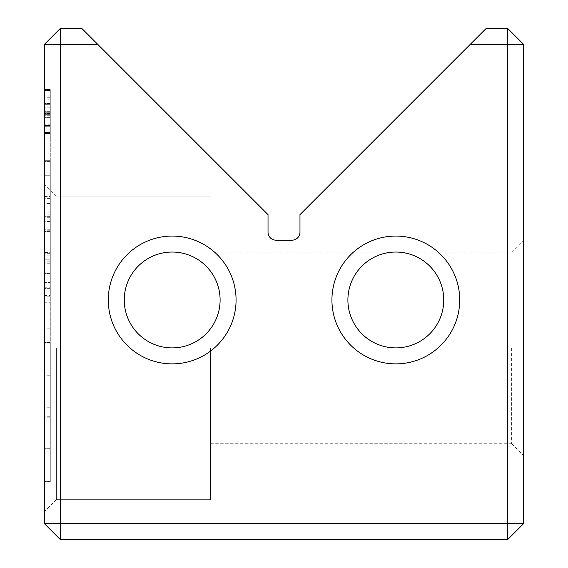 <?xml version="1.0" encoding="UTF-8"?>
<svg xmlns="http://www.w3.org/2000/svg" width="568" height="568" viewBox="0 0 568 568"><rect width="100%" height="100%" fill="white"/><g stroke="black" fill="none" stroke-linecap="round" stroke-linejoin="round"><path stroke-width="0.43" stroke-dasharray="2.84 2.13" d="M44.375 90.319L44.375 138.081L44.375 90.319L44.375 138.081L44.375 90.319L44.375 138.081L44.375 90.319L44.375 138.081L44.375 90.319L44.375 138.081L44.375 90.319L44.375 138.081L44.375 90.319L44.375 138.081L44.375 90.319L44.375 138.081L44.375 90.319L44.375 138.081L44.375 90.319L44.375 138.081L44.375 90.319L44.375 138.081L44.375 90.319L44.375 130.846L44.375 90.319L50.289 90.319L44.375 90.319L50.289 90.319L50.289 138.081L50.289 90.319L50.289 138.081L44.375 138.081L44.375 99.137L44.375 138.081L50.289 138.081L50.289 90.319L50.289 111.875L50.289 90.319L44.375 90.319L50.289 90.319L44.375 90.319L50.289 90.319L50.289 138.081L44.375 138.081L50.289 138.081L50.289 90.319L44.375 90.319L50.289 90.319L50.289 138.081L44.375 138.081L50.289 138.081L44.375 138.081L50.289 138.081L50.289 96.02L50.289 132.834L50.289 96.02L44.375 96.02L44.375 132.834L44.375 96.02L50.289 96.02L50.289 90.319L44.375 90.319L50.289 90.319L44.375 90.319L50.289 90.319L50.289 138.081L50.289 90.319L50.289 138.081L44.375 138.081L50.289 138.081L50.289 114.338L44.375 114.338L50.289 114.338L50.289 90.319L50.289 111.875L44.375 111.875L50.289 111.875L50.289 90.319L44.375 90.319L50.289 90.319L44.375 90.319L50.289 90.319L50.289 138.081L44.375 138.081L50.289 138.081L50.289 117.718L50.289 132.046L50.289 117.718L44.375 117.718L44.375 132.046L44.375 117.718L44.375 132.046L44.375 117.718L50.289 117.718L50.289 132.046L44.375 132.046L50.289 132.046L50.289 90.319L44.375 90.319L50.289 90.319L44.375 90.319L50.289 90.319L50.289 138.081L44.375 138.081L50.289 138.081L50.289 90.319L44.375 90.319L50.289 90.319L50.289 138.081L44.375 138.081L50.289 138.081L50.289 97.753L50.289 138.081L44.375 138.081L50.289 138.081L50.289 90.319L50.289 138.081L44.375 138.081L50.289 138.081L44.375 138.081L50.289 138.081L50.289 132.451L44.375 132.451L50.289 132.451L50.289 117.917L44.375 117.917L50.289 117.917L50.289 112.279L44.375 112.279L50.289 112.279L50.289 96.02L44.375 96.02L50.289 96.02L50.289 90.319L44.375 90.319L50.289 90.319L50.289 138.081L44.375 138.081L50.289 138.081L50.289 90.319L44.375 90.319L50.289 90.319L50.289 130.846L50.289 90.319L44.375 90.319M44.375 334.935L44.375 197.969L44.375 416.081L44.375 302.758L44.375 334.935L50.289 334.935L50.289 302.758L44.375 302.758M50.289 302.758L50.289 481.401L50.289 448.77L44.375 448.77L44.375 481.401L44.375 448.77L50.289 448.77L50.289 334.935M44.375 481.352L50.289 481.352M44.375 482.09L44.375 90.617L44.375 482.09L44.375 90.617L44.375 482.09L50.289 482.09L44.375 482.09L50.289 482.09L50.289 90.617L50.289 482.09L44.375 482.09M44.375 203.401L44.375 212.105L44.375 203.401L50.289 203.401L50.289 212.105L50.289 203.401M44.375 295.488L44.375 212.105L44.375 328.844L44.375 255.799L44.375 328.119L44.375 295.488L50.289 295.488L50.289 212.105L44.375 212.105L50.289 212.105L50.289 295.488M44.375 89.517L44.375 138.819L44.375 89.517L44.375 138.819L44.375 89.517L44.375 138.819L44.375 89.517L44.375 138.819L44.375 89.517L44.375 138.819L44.375 89.517L44.375 138.819L44.375 89.517L50.289 89.517L50.289 104.32L50.289 95.161L44.375 95.161L50.289 95.161L50.289 138.819L50.289 89.517L44.375 89.517L50.289 89.517L44.375 89.517L50.289 89.517L50.289 138.819L44.375 138.819L50.289 138.819L50.289 89.517L50.289 138.819L44.375 138.819L50.289 138.819L50.289 89.517L50.289 138.819L50.289 125.549L44.375 125.549L50.289 125.549L50.289 133.771L44.375 133.771L50.289 133.771L50.289 95.026L44.375 95.026L44.375 133.572L44.375 95.026L44.375 133.572L44.375 95.026L50.289 95.026L50.289 133.572L44.375 133.572L50.289 133.572L50.289 95.026L50.289 103.191L44.375 103.191L50.289 103.191L50.289 89.517L50.289 138.819L44.375 138.819L50.289 138.819L50.289 89.517L50.289 104.32L44.375 104.32L50.289 104.32L50.289 95.161L50.289 138.819L50.289 126.273L44.375 126.273L50.289 126.273L50.289 133.572L50.289 95.026L44.375 95.026L50.289 95.026L50.289 133.572L44.375 133.572L50.289 133.572L50.289 89.517L44.375 89.517M44.375 347.9L44.375 511.647L44.375 347.9M44.375 44.375L44.375 523.625L60.35 523.625L60.35 44.375L97.781 44.375L81.806 28.4L60.35 28.4L60.35 44.375L44.375 44.375L60.35 28.4M44.375 282.459L44.375 160.304L44.375 282.459L50.289 282.459L50.289 160.304L50.289 282.459M50.289 193.056L50.289 287.259L50.289 161.369L50.289 260.996L50.289 196.556L44.375 196.556L44.375 260.996L44.375 161.369L44.375 261.166L44.375 193.056L44.375 196.556L50.289 196.556L50.289 193.056L44.375 193.056M44.375 287.259L44.375 161.369L44.375 287.259L44.375 214.122L44.375 287.259L50.289 287.259L44.375 287.259M44.375 259.2L44.375 160.304L44.375 259.2L50.289 259.2L50.289 160.304L44.375 160.304L44.375 230.764L44.375 160.304L44.375 221.563L44.375 160.304L50.289 160.304L50.289 259.2L44.375 259.2M220.1 299.975A47.925 47.925 0 0 0 172.175 252.05A47.925 47.925 0 0 0 124.25 299.975A47.925 47.925 0 0 0 172.175 347.9A47.925 47.925 0 0 0 220.1 299.975A47.925 47.925 0 0 0 172.175 252.05A47.925 47.925 0 0 0 124.25 299.975A47.925 47.925 0 0 0 172.175 347.9A47.925 47.925 0 0 0 220.1 299.975A47.925 47.925 0 0 0 172.175 252.05A47.925 47.925 0 0 0 124.25 299.975A47.925 47.925 0 0 0 172.175 347.9A47.925 47.925 0 0 0 220.1 299.975M108.275 299.975A63.9 63.9 0 0 1 172.175 236.075A63.9 63.9 0 0 1 236.075 299.975A63.9 63.9 0 0 1 172.175 363.875A63.9 63.9 0 0 1 108.275 299.975M443.75 299.975A47.925 47.925 0 0 0 395.825 252.05A47.925 47.925 0 0 0 347.9 299.975A47.925 47.925 0 0 0 395.825 347.9A47.925 47.925 0 0 0 443.75 299.975A47.925 47.925 0 0 0 395.825 252.05A47.925 47.925 0 0 0 347.9 299.975A47.925 47.925 0 0 0 395.825 347.9A47.925 47.925 0 0 0 443.75 299.975A47.925 47.925 0 0 0 395.825 252.05A47.925 47.925 0 0 0 347.9 299.975A47.925 47.925 0 0 0 395.825 347.9A47.925 47.925 0 0 0 443.75 299.975M331.925 299.975A63.9 63.9 0 0 1 395.825 236.075A63.9 63.9 0 0 1 459.725 299.975A63.9 63.9 0 0 1 395.825 363.875A63.9 63.9 0 0 1 331.925 299.975M523.625 347.9L523.625 455.735L523.625 347.9M511.647 347.9L511.647 443.75L511.647 347.9M56.36 347.9L56.36 499.662L56.36 347.9M210.515 347.9L210.515 499.662L210.515 347.9M470.219 44.375L507.65 44.375L507.65 28.4L486.194 28.4L299.975 214.619L299.975 232.191A7.987 7.987 0 0 1 291.988 240.179L276.012 240.179A7.987 7.987 0 0 1 268.025 232.191L268.025 214.619L97.781 44.375M523.625 44.375L507.65 44.375L507.65 523.625L60.35 523.625L60.35 539.6L507.65 539.6L507.65 523.625L523.625 523.625L523.625 44.375L507.65 28.4M60.35 539.6L44.375 523.625M507.65 539.6L523.625 523.625M50.289 375.207L44.375 375.207M50.289 342.575L44.375 342.575L50.289 342.589L50.289 417.196L50.289 90.617L44.375 90.617L50.289 90.617L50.289 342.589M50.289 416.777L44.375 416.777M50.289 252.405L50.289 273.393L50.289 252.405L44.375 252.405L44.375 273.393L44.375 252.405M50.289 288.324L44.375 288.324L50.289 288.324M50.289 216.664L44.375 216.664L50.289 216.664M50.289 231.424L44.375 231.424L50.289 231.424M50.289 273.393L44.375 273.393L50.289 273.393M50.289 132.834L44.375 132.834L50.289 132.834M50.289 260.996L44.375 260.996M50.289 161.369L44.375 161.369L50.289 161.369M50.289 214.122L44.375 214.122M50.289 261.166L44.375 261.166M50.289 111.875L44.375 111.875L50.289 111.875M50.289 117.718L44.375 117.718L50.289 117.718M50.289 132.046L44.375 132.046L50.289 132.046M50.289 124.818L50.289 132.578L50.289 124.818L44.375 124.818L44.375 132.578L44.375 124.818M50.289 111.278L44.375 111.278L50.289 111.278M50.289 117.186L44.375 117.186L50.289 117.186M50.289 132.578L44.375 132.578L50.289 132.578M50.289 103.191L44.375 103.191L50.289 103.191M50.289 125.549L44.375 125.549L50.289 125.549M50.289 296.212L44.375 296.212M50.289 328.844L44.375 328.844M50.289 255.799L44.375 255.799M50.289 328.119L44.375 328.119M50.289 90.617L44.375 90.617L50.289 90.617M50.289 417.196L44.375 417.196M50.289 375.221L44.375 375.221M50.289 448.713L44.375 448.713L50.289 448.713M50.289 481.401L44.375 481.401L50.289 481.401M50.289 263.232L44.375 263.232M50.289 197.969L44.375 197.969M50.289 416.081L44.375 416.081M50.289 97.753L44.375 97.753M50.289 96.02L44.375 96.02L50.289 96.02M50.289 112.279L44.375 112.279L50.289 112.279M50.289 117.917L44.375 117.917L50.289 117.917M50.289 132.451L44.375 132.451L50.289 132.451M50.289 130.846L44.375 130.846M50.289 138.081L44.375 138.081L50.289 138.081L50.289 99.137L50.289 138.081M50.289 99.137L44.375 99.137M50.289 160.304L44.375 160.304L50.289 160.304L50.289 175.271L44.375 175.271L50.289 175.271L50.289 160.304L44.375 160.304L50.289 160.304L50.289 229.259L44.375 229.259L50.289 229.259L50.289 217.303L50.289 230.764L50.289 160.304L44.375 160.304L50.289 160.304L50.289 221.563L50.289 160.304L44.375 160.304L50.289 160.304M50.289 104.32L44.375 104.32L50.289 104.32M50.289 126.273L44.375 126.273L50.289 126.273M50.289 221.563L44.375 221.563M50.289 230.764L44.375 230.764M50.289 217.303L44.375 217.303M50.289 103.653L44.375 103.653L50.289 103.653M50.289 104.05L44.375 104.05L50.289 104.05M50.289 117.782L44.375 117.782L50.289 117.782M50.289 125.741L44.375 125.741L50.289 125.741M50.289 127.005L44.375 127.005L50.289 127.005M50.289 125.343L44.375 125.343L50.289 125.343M50.289 115.73L44.375 115.73L50.289 115.73M50.289 112.216L44.375 112.216L50.289 112.216M50.289 103.454L44.375 103.454L50.289 103.454M50.289 253.655L44.375 253.655M50.289 125.606L44.375 125.606L50.289 125.606M50.289 107.032L44.375 107.032L50.289 107.032M50.289 107.167L44.375 107.167L50.289 107.167M50.289 124.953L44.375 124.953M50.289 133.963L44.375 133.963M50.289 95.964L44.375 95.964M50.289 113.536L44.375 113.536L50.289 113.536M50.289 114.132L44.375 114.132L50.289 114.132M50.289 113.941L44.375 113.941L50.289 113.941M50.289 407.235L44.375 407.235M50.289 207.008L44.375 207.008M50.289 198.346L44.375 198.346M50.289 199.034L44.375 199.034M50.289 201.093L44.375 201.093M511.64 443.75L523.625 455.735M210.515 499.662L56.36 499.662L210.515 499.662L56.36 499.662L44.375 511.64M511.647 443.75L210.515 443.75M511.647 252.05L210.515 252.05M210.515 196.137L56.36 196.137L210.515 196.137L56.36 196.137L44.375 184.16M511.64 252.05L523.625 240.072"/><path stroke-width="0.85" d="M470.219 44.375L486.194 28.4L507.65 28.4L523.625 44.375L523.625 523.625L507.65 523.625L507.65 539.6L60.35 539.6L60.35 523.625L44.375 523.625L44.375 44.375L60.35 28.4L81.806 28.4L97.781 44.375L60.35 44.375L60.35 523.625L507.65 523.625L507.65 44.375L470.219 44.375L299.975 214.619L299.975 232.191A7.987 7.987 0 0 1 291.988 240.179L276.012 240.179A7.987 7.987 0 0 1 268.025 232.191L268.025 214.619L97.781 44.375M236.075 299.975A63.9 63.9 0 0 1 172.175 363.875A63.9 63.9 0 0 1 108.275 299.975A63.9 63.9 0 0 1 172.175 236.075A63.9 63.9 0 0 1 236.075 299.975M124.25 299.975A47.925 47.925 0 0 0 172.175 347.9A47.925 47.925 0 0 0 220.1 299.975A47.925 47.925 0 0 0 172.175 252.05A47.925 47.925 0 0 0 124.25 299.975M459.725 299.975A63.9 63.9 0 0 1 395.825 363.875A63.9 63.9 0 0 1 331.925 299.975A63.9 63.9 0 0 1 395.825 236.075A63.9 63.9 0 0 1 459.725 299.975M347.9 299.975A47.925 47.925 0 0 0 395.825 347.9A47.925 47.925 0 0 0 443.75 299.975A47.925 47.925 0 0 0 395.825 252.05A47.925 47.925 0 0 0 347.9 299.975M44.375 44.375L60.35 44.375L60.35 28.4M44.375 523.625L60.35 539.6M507.65 28.4L507.65 44.375L523.625 44.375M523.625 523.625L507.65 539.6"/></g></svg>
